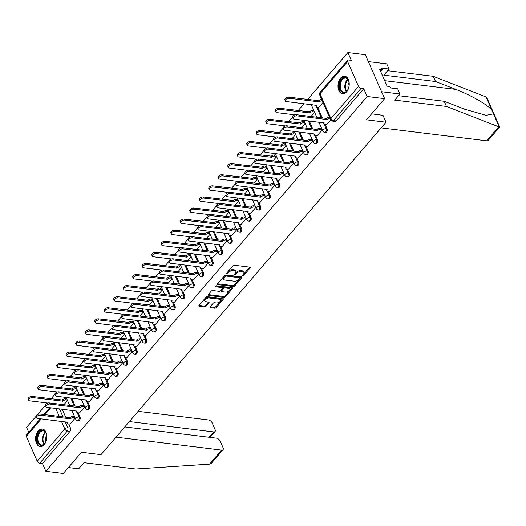<?xml version="1.0" encoding="UTF-8"?>
<svg xmlns="http://www.w3.org/2000/svg" width="526" height="526" viewBox="0 0 526 526"><rect width="100%" height="100%" fill="white"/><g stroke="black" fill="none" stroke-linecap="round" stroke-linejoin="round"><path stroke-width="0.79" d="M242.762 275.769A0.782 0.414 156.3 0 0 243.781 275.354L250.133 267.944A1.111 0.598 156.3 0 0 250.297 267.392A1.111 0.598 156.3 0 0 249.87 267.142L234.386 265.242A1.111 0.598 156.3 0 0 232.926 265.834L226.575 273.244A0.782 0.414 156.3 0 0 226.463 273.632A0.782 0.414 156.3 0 0 226.759 273.809A0.782 0.414 156.3 0 0 227.778 273.395L228.6 272.435A3.564 1.907 156.3 0 1 233.268 270.542L234.557 270.699A3.564 1.907 156.3 0 1 235.911 271.495A3.564 1.907 156.3 0 1 235.398 273.27L234.576 274.23A0.782 0.414 156.3 0 0 234.465 274.618A0.782 0.414 156.3 0 0 234.76 274.789A0.782 0.414 156.3 0 0 235.78 274.375L236.601 273.415A3.564 1.907 156.3 0 1 241.27 271.521L242.558 271.679A3.564 1.907 156.3 0 1 243.913 272.481A3.564 1.907 156.3 0 1 243.4 274.25L242.578 275.21A0.782 0.414 156.3 0 0 242.466 275.598A0.782 0.414 156.3 0 0 242.762 275.769M242.927 274.802A0.782 0.414 156.3 0 0 243.393 274.48L249.705 267.123M226.923 272.836A0.782 0.414 156.3 0 0 227.39 272.514L228.212 271.554L228.6 272.435M234.925 273.816A0.782 0.414 156.3 0 0 235.392 273.494L236.213 272.54L236.601 273.415M346.621 91.859A8.85 5.562 -83 0 0 349.139 82.391A8.85 5.562 -83 0 0 344.688 76.217A8.85 5.562 -83 0 0 340.605 78.157A8.85 5.562 -83 0 0 338.087 87.625A8.85 5.562 -83 0 0 342.538 93.792A8.85 5.562 -83 0 0 346.621 91.859M44.21 444.615A8.85 5.562 -83 0 0 46.729 435.14A8.85 5.562 -83 0 0 42.277 428.973A8.85 5.562 -83 0 0 38.194 430.906A8.85 5.562 -83 0 0 35.669 440.38A8.85 5.562 -83 0 0 40.121 446.548A8.85 5.562 -83 0 0 44.21 444.615M210.071 306.855A1.111 0.598 156.3 0 0 209.913 307.408A1.111 0.598 156.3 0 0 210.334 307.657L214.68 308.19A1.111 0.598 156.3 0 0 216.14 307.598L223.195 299.366A1.111 0.598 156.3 0 0 223.353 298.814A1.111 0.598 156.3 0 0 222.932 298.564L207.448 296.664A1.111 0.598 156.3 0 0 205.988 297.262L198.933 305.488A1.111 0.598 156.3 0 0 198.775 306.04A1.111 0.598 156.3 0 0 199.196 306.29L204.443 306.934A1.111 0.598 156.3 0 0 205.903 306.342L208.921 302.825A1.111 0.598 156.3 0 0 209.078 302.266A1.111 0.598 156.3 0 0 208.658 302.016L206.054 301.7A2.978 1.591 156.3 0 1 204.93 301.03A2.978 1.591 156.3 0 1 206.08 298.899A2.978 1.591 156.3 0 1 209.256 297.966L219.454 299.215A2.978 1.591 156.3 0 1 220.578 299.886A2.978 1.591 156.3 0 1 219.427 302.016A2.978 1.591 156.3 0 1 216.252 302.95L214.555 302.739A1.111 0.598 156.3 0 0 213.096 303.331L210.071 306.855M358.508 86.422L347.601 61.562A2.268 1.282 40.6 0 1 347.627 60.299A2.268 1.282 40.6 0 1 348.58 60.023L351.296 60.352L347.883 52.58L365.327 54.717L384.611 98.638L366.458 119.816L386.005 122.21L101.012 454.642L81.464 452.242L63.311 473.42L45.867 471.283L367.168 96.501L363.755 88.73L361.033 88.394L333.438 120.585A2.268 1.427 97 0 1 332.393 121.079L335.108 121.414A2.268 1.427 97 0 0 336.153 120.921L333.438 120.585A2.268 1.282 40.6 0 1 330.913 118.613L358.508 86.422A2.268 1.282 40.6 0 0 361.033 88.394M384.611 98.638L367.168 96.501M233.281 286.499A1.111 0.598 156.3 0 0 234.734 285.907L241.796 277.675A1.111 0.598 156.3 0 0 241.953 277.123A1.111 0.598 156.3 0 0 241.533 276.873L226.042 274.973A1.111 0.598 156.3 0 0 224.582 275.565L217.527 283.797A1.111 0.598 156.3 0 0 217.37 284.349A1.111 0.598 156.3 0 0 217.79 284.599L233.281 286.499L232.893 285.618A1.111 0.598 156.3 0 0 234.353 285.026L241.362 276.854M232.492 288.524L225.437 296.749A1.111 0.598 156.3 0 1 223.977 297.348L208.493 295.448A1.111 0.598 156.3 0 1 208.072 295.198A1.111 0.598 156.3 0 1 208.23 294.645L211.248 291.121A1.111 0.598 156.3 0 1 212.708 290.53L218.987 291.299A1.111 0.598 156.3 0 0 220.447 290.707L222.452 288.373A1.111 0.598 156.3 0 0 222.61 287.814A1.111 0.598 156.3 0 0 222.189 287.564L215.647 286.769A0.782 0.414 156.3 0 1 215.351 286.591A0.782 0.414 156.3 0 1 215.653 286.032A0.782 0.414 156.3 0 1 216.488 285.789L232.236 287.715A1.111 0.598 156.3 0 1 232.656 287.965A1.111 0.598 156.3 0 1 232.492 288.524L232.137 287.709M62.193 409.215L65.697 417.203M68.656 423.943L70.497 428.138L67.782 427.809A2.268 1.427 97 0 1 67.335 430.985L39.739 463.176A2.268 1.282 -139.4 0 1 37.215 461.203L26.3 436.343A2.268 1.282 -139.4 0 1 26.333 435.081L40.305 418.781M347.883 52.58L307.684 99.473M304.041 103.721L298.183 110.559M292.495 117.186L288.675 121.644M282.995 128.272L279.175 132.73M273.494 139.357L269.667 143.815M263.986 150.443L260.166 154.9M254.485 161.528L250.659 165.986M244.978 172.613L241.158 177.071M235.477 183.699L231.657 188.157M225.97 194.784L222.15 199.242M216.469 205.87L212.649 210.328M206.968 216.955L203.141 221.413M197.46 228.041L193.64 232.499M187.96 239.126L184.133 243.584M178.452 250.212L174.632 254.669M168.951 261.297L165.131 265.755M159.444 272.383L155.624 276.84M149.943 283.468L146.123 287.926M140.442 294.553L136.615 299.011M130.935 305.639L127.114 310.103M121.434 316.724L117.607 321.189M111.926 327.816L108.106 332.274M102.425 338.902L98.605 343.36M92.918 349.987L89.098 354.445M83.417 361.073L79.597 365.531M73.916 372.158L70.089 376.616M64.409 383.244L60.589 387.701M54.908 394.329L51.081 398.787M45.4 405.414L37.675 414.429M35.899 416.5L26.589 427.362L28.739 432.267M45.867 471.283L42.455 463.511L39.739 463.176M318.809 107.219L323.023 102.504M326.521 124.787L330.755 120.046M317.02 135.872L322.326 129.876M307.513 146.958L312.825 140.961M298.012 158.043L303.318 152.047M288.511 169.129L293.817 163.132M279.004 180.214L284.31 174.218M269.503 191.3L274.809 185.303M259.995 202.385L265.301 196.389M250.494 213.471L255.8 207.474M240.987 224.556L246.299 218.56M231.486 235.641L236.792 229.645M221.985 246.727L227.291 240.73M212.478 257.812L217.784 251.822M202.977 268.898L208.283 262.908M193.469 279.983L198.775 273.993M183.969 291.069L189.275 285.079M174.461 302.154L179.774 296.164M164.96 313.246L170.266 307.25M155.459 324.332L160.765 318.335M145.952 335.417L151.258 329.421M136.451 346.502L141.757 340.506M126.944 357.588L132.25 351.592M117.443 368.673L122.749 362.677M107.935 379.759L113.248 373.762M98.434 390.844L103.74 384.848M88.933 401.93L94.239 395.933M79.426 413.015L84.732 407.019M71.694 398.129L75.198 406.118M78.164 412.857L80.005 417.052L79.038 416.934A2.268 1.427 97 0 1 79.012 419.406A2.268 1.427 97 0 1 77.546 420.609L78.505 420.728A2.268 1.427 -83 0 0 79.972 419.524A2.268 1.427 -83 0 0 80.005 417.052M81.201 387.044L84.706 395.033M87.664 401.772L89.505 405.967L88.546 405.848A2.268 1.427 97 0 1 88.513 408.321A2.268 1.427 97 0 1 87.046 409.524L88.013 409.642A2.268 1.427 -83 0 0 89.479 408.439A2.268 1.427 -83 0 0 89.505 405.967M90.702 375.958L94.207 383.941M97.172 390.687L99.013 394.881L98.046 394.763A2.268 1.427 97 0 1 98.02 397.235A2.268 1.427 97 0 1 96.554 398.438L97.514 398.557A2.268 1.427 -83 0 0 98.98 397.354A2.268 1.427 -83 0 0 99.013 394.881M100.203 364.873L103.714 372.855M106.673 379.601L108.514 383.796L107.547 383.678A2.268 1.427 97 0 1 107.521 386.15A2.268 1.427 97 0 1 106.055 387.353L107.021 387.471A2.268 1.427 -83 0 0 108.487 386.268A2.268 1.427 -83 0 0 108.514 383.796M109.71 353.788L113.215 361.77M116.174 368.516L118.015 372.71L117.055 372.592A2.268 1.427 97 0 1 117.028 375.064A2.268 1.427 97 0 1 115.556 376.268L116.522 376.386A2.268 1.427 -83 0 0 117.988 375.183A2.268 1.427 -83 0 0 118.015 372.71M119.211 342.702L122.722 350.684M125.681 357.43L127.522 361.625L126.556 361.507A2.268 1.427 97 0 1 126.529 363.979A2.268 1.427 97 0 1 125.063 365.182L126.03 365.3A2.268 1.427 -83 0 0 127.496 364.097A2.268 1.427 -83 0 0 127.522 361.625M128.719 331.617L132.223 339.599M135.182 346.345L137.023 350.54L136.063 350.421A2.268 1.427 97 0 1 136.03 352.893A2.268 1.427 97 0 1 134.564 354.097L135.53 354.215A2.268 1.427 -83 0 0 136.997 353.012A2.268 1.427 -83 0 0 137.023 350.54M138.22 320.525L141.724 328.513M144.689 335.259L146.53 339.454L145.564 339.336A2.268 1.427 97 0 1 145.538 341.808A2.268 1.427 97 0 1 144.071 343.011L145.031 343.13A2.268 1.427 -83 0 0 146.498 341.926A2.268 1.427 -83 0 0 146.53 339.454M147.727 309.439L151.232 317.428M154.19 324.174L156.031 328.369L155.071 328.25A2.268 1.427 97 0 1 155.038 330.722A2.268 1.427 97 0 1 153.572 331.926L154.539 332.044A2.268 1.427 -83 0 0 156.005 330.841A2.268 1.427 -83 0 0 156.031 328.369M157.228 298.354L160.732 306.342M163.698 313.088L165.539 317.283L164.572 317.165A2.268 1.427 97 0 1 164.546 319.637A2.268 1.427 97 0 1 163.08 320.84L164.04 320.959A2.268 1.427 -83 0 0 165.506 319.755A2.268 1.427 -83 0 0 165.539 317.283M166.729 287.268L170.24 295.257M173.199 302.003L175.04 306.198L174.073 306.079A2.268 1.427 97 0 1 174.047 308.552A2.268 1.427 97 0 1 172.581 309.755L173.547 309.873A2.268 1.427 -83 0 0 175.013 308.67A2.268 1.427 -83 0 0 175.04 306.198M176.236 276.183L179.741 284.171M182.7 290.917L184.541 295.112L183.581 294.994A2.268 1.427 97 0 1 183.554 297.466A2.268 1.427 97 0 1 182.081 298.669L183.048 298.788A2.268 1.427 -83 0 0 184.514 297.584A2.268 1.427 -83 0 0 184.541 295.112M185.737 265.097L189.248 273.086M192.207 279.832L194.048 284.027L193.081 283.909A2.268 1.427 97 0 1 193.055 286.381A2.268 1.427 97 0 1 191.589 287.584L192.555 287.702A2.268 1.427 -83 0 0 194.022 286.499A2.268 1.427 -83 0 0 194.048 284.027M195.245 254.012L198.749 262.001M201.708 268.747L203.549 272.941L202.589 272.823A2.268 1.427 97 0 1 202.556 275.295A2.268 1.427 97 0 1 201.09 276.498L202.056 276.617A2.268 1.427 -83 0 0 203.523 275.414A2.268 1.427 -83 0 0 203.549 272.941M204.745 242.927L208.25 250.915M211.215 257.661L213.056 261.856L212.09 261.738A2.268 1.427 97 0 1 212.063 264.21A2.268 1.427 97 0 1 210.597 265.413L211.557 265.531A2.268 1.427 -83 0 0 213.023 264.328A2.268 1.427 -83 0 0 213.056 261.856M214.253 231.841L217.757 239.83M220.716 246.576L222.557 250.77L221.597 250.652A2.268 1.427 97 0 1 221.564 253.124A2.268 1.427 97 0 1 220.098 254.328L221.065 254.446A2.268 1.427 -83 0 0 222.531 253.243A2.268 1.427 -83 0 0 222.557 250.77M223.754 220.756L227.258 228.744M230.224 235.49L232.065 239.685L231.098 239.567A2.268 1.427 97 0 1 231.072 242.039A2.268 1.427 97 0 1 229.606 243.242L230.566 243.36A2.268 1.427 -83 0 0 232.032 242.157A2.268 1.427 -83 0 0 232.065 239.685M233.255 209.67L236.766 217.659M239.725 224.405L241.565 228.6L240.599 228.481A2.268 1.427 97 0 1 240.573 230.953A2.268 1.427 97 0 1 239.106 232.15L240.073 232.268A2.268 1.427 -83 0 0 241.539 231.072A2.268 1.427 -83 0 0 241.565 228.6M242.762 198.585L246.267 206.573M249.225 213.319L251.066 217.514L250.106 217.396A2.268 1.427 97 0 1 250.08 219.868A2.268 1.427 97 0 1 248.607 221.065L249.574 221.183A2.268 1.427 -83 0 0 251.04 219.986A2.268 1.427 -83 0 0 251.066 217.514M252.263 187.499L255.774 195.488M258.733 202.234L260.574 206.429L259.607 206.31A2.268 1.427 97 0 1 259.581 208.783A2.268 1.427 97 0 1 258.115 209.979L259.081 210.098A2.268 1.427 -83 0 0 260.548 208.901A2.268 1.427 -83 0 0 260.574 206.429M261.77 176.414L265.275 184.402M268.234 191.142L270.075 195.343L269.115 195.225A2.268 1.427 97 0 1 269.082 197.697A2.268 1.427 97 0 1 267.616 198.894L268.582 199.012A2.268 1.427 -83 0 0 270.048 197.815A2.268 1.427 -83 0 0 270.075 195.343M271.271 165.328L274.776 173.317M277.741 180.056L279.582 184.251L278.616 184.139A2.268 1.427 97 0 1 278.589 186.612A2.268 1.427 97 0 1 277.123 187.808L278.083 187.927A2.268 1.427 -83 0 0 279.549 186.723A2.268 1.427 -83 0 0 279.582 184.251M280.779 154.243L284.283 162.232M287.242 168.971L289.083 173.166L288.123 173.047A2.268 1.427 97 0 1 288.09 175.52A2.268 1.427 97 0 1 286.624 176.723L287.59 176.841A2.268 1.427 -83 0 0 289.057 175.638A2.268 1.427 -83 0 0 289.083 173.166M290.28 143.157L293.784 151.146M296.749 157.885L298.59 162.08L297.624 161.962A2.268 1.427 97 0 1 297.598 164.434A2.268 1.427 97 0 1 296.131 165.637L297.091 165.756A2.268 1.427 -83 0 0 298.558 164.553A2.268 1.427 -83 0 0 298.59 162.08M299.781 132.072L303.292 140.061M306.25 146.8L308.091 150.995L307.125 150.877A2.268 1.427 97 0 1 307.099 153.349A2.268 1.427 97 0 1 305.632 154.552L306.599 154.67A2.268 1.427 -83 0 0 308.065 153.467A2.268 1.427 -83 0 0 308.091 150.995M309.288 120.987L312.792 128.975M315.751 135.715L317.592 139.909L316.632 139.791A2.268 1.427 97 0 1 316.606 142.263A2.268 1.427 97 0 1 315.133 143.466L316.1 143.585A2.268 1.427 -83 0 0 317.566 142.382A2.268 1.427 -83 0 0 317.592 139.909M317.546 107.061L322.3 117.89M325.259 124.629L327.1 128.824L326.133 128.706A2.268 1.427 97 0 1 326.107 131.178A2.268 1.427 97 0 1 324.641 132.381L325.607 132.499A2.268 1.427 -83 0 0 327.073 131.296A2.268 1.427 -83 0 0 327.1 128.824M386.005 122.21L382.941 115.233M69.925 424.101L75.231 418.104M42.455 463.511L70.05 431.32A2.268 1.427 -83 0 0 70.497 428.138M363.755 88.73L336.153 120.921M311.017 116.502L314.614 112.308M301.51 127.588L305.113 123.393M292.009 138.673L295.605 134.478M282.508 149.759L286.105 145.564M273.001 160.844L276.597 156.649M263.5 171.93L267.096 167.735M253.992 183.015L257.589 178.82M244.491 194.107L248.088 189.906M234.984 205.193L238.587 200.991M225.483 216.278L229.08 212.077M215.982 227.363L219.579 223.162M206.475 238.449L210.071 234.248M196.974 249.534L200.57 245.333M187.466 260.62L191.063 256.418M177.966 271.705L181.562 267.51M168.458 282.791L172.061 278.596M158.957 293.876L162.554 289.681M149.456 304.962L153.053 300.767M139.949 316.047L143.545 311.852M130.448 327.133L134.045 322.938M120.941 338.218L124.537 334.023M111.44 349.303L115.036 345.109M101.932 360.389L105.535 356.194M92.431 371.474L96.028 367.279M82.93 382.56L86.527 378.365M73.423 393.645L77.02 389.45M63.922 404.731L67.519 400.536M243.913 272.481L243.525 271.6A3.564 1.907 156.3 0 0 242.177 270.798L242.558 271.679M236.213 272.54A3.564 1.907 156.3 0 1 240.882 270.64L242.177 270.798M235.911 271.495L235.523 270.62A3.564 1.907 156.3 0 0 234.175 269.818L234.557 270.699M228.212 271.554A3.564 1.907 156.3 0 1 232.88 269.66L234.175 269.818M217.573 283.744L232.893 285.618M239.928 278.293A0.782 0.414 156.3 0 0 240.04 277.906A0.782 0.414 156.3 0 0 239.744 277.735L226.154 276.065A0.782 0.414 156.3 0 0 225.135 276.479L224.267 277.491A3.564 1.907 156.3 0 0 223.754 279.26A3.564 1.907 156.3 0 0 225.102 280.062L234.399 281.2A3.564 1.907 156.3 0 0 239.067 279.306L239.928 278.293M240.04 277.906L239.659 277.031A0.782 0.414 156.3 0 0 239.363 276.854L239.744 277.735M223.754 279.26L223.366 278.385A3.564 1.907 156.3 0 1 223.879 276.617L224.747 275.604A0.782 0.414 156.3 0 1 225.766 275.19L239.363 276.854M232.065 287.696L225.056 295.875L225.437 296.749M208.276 294.586L223.596 296.467A1.111 0.598 156.3 0 0 225.056 295.875M222.61 287.814L222.228 286.94A1.111 0.598 156.3 0 0 221.801 286.69L215.785 285.953M225.509 292.094A2.978 1.591 156.3 0 0 228.685 291.161A2.978 1.591 156.3 0 0 229.836 289.03A2.978 1.591 156.3 0 0 228.705 288.366L225.115 287.926A1.111 0.598 156.3 0 0 223.655 288.518L221.65 290.852A1.111 0.598 156.3 0 0 221.492 291.411A1.111 0.598 156.3 0 0 221.913 291.66L225.509 292.094M229.836 289.03L229.448 288.156A2.978 1.591 156.3 0 0 228.323 287.485L228.705 288.366M221.492 291.411L221.104 290.53A1.111 0.598 156.3 0 1 221.268 289.977L223.267 287.637A1.111 0.598 156.3 0 1 224.727 287.045L228.323 287.485M220.578 299.886L220.197 299.005A2.978 1.591 156.3 0 0 219.066 298.341L219.454 299.215M204.93 301.03L204.542 300.155A2.978 1.591 156.3 0 1 205.692 298.025A2.978 1.591 156.3 0 1 208.868 297.091L219.066 298.341M198.979 305.435L204.055 306.06A1.111 0.598 156.3 0 0 205.515 305.468L208.487 301.996M210.124 306.803L214.299 307.315A1.111 0.598 156.3 0 0 215.752 306.724L222.761 298.544M322.208 100.657A2.268 1.21 156.3 0 0 319.466 101.88L289.136 98.277A2.61 1.394 156.3 0 0 286.354 99.098A2.61 1.394 156.3 0 0 285.342 100.966A2.61 1.394 156.3 0 0 286.335 101.551L316.481 105.358A2.268 1.21 156.3 0 0 316.159 106.489A2.268 1.21 156.3 0 0 317.02 106.995L318.96 107.238M316.159 106.489L315.659 105.345A2.268 1.21 -23.7 0 1 315.607 105.134M285.342 100.966L284.842 99.822A2.61 1.394 -23.7 0 1 285.855 97.954A2.61 1.394 -23.7 0 1 288.636 97.139L318.966 100.736A2.268 1.21 -23.7 0 1 321.708 99.513M318.874 100.841L319.381 101.985M329.92 118.225A2.268 1.21 156.3 0 0 327.179 119.448L326.679 118.304A2.268 1.21 -23.7 0 1 329.421 117.081M327.093 119.553L296.848 115.851A2.61 1.394 156.3 0 0 294.067 116.667A2.61 1.394 156.3 0 0 293.054 118.534A2.61 1.394 156.3 0 0 294.047 119.119L324.194 122.933A2.268 1.21 156.3 0 0 323.871 124.057L323.372 122.913A2.268 1.21 -23.7 0 1 323.319 122.703M293.054 118.534L292.555 117.39A2.61 1.394 -23.7 0 1 293.567 115.523A2.61 1.394 -23.7 0 1 296.348 114.707L326.587 118.416M323.871 124.057A2.268 1.21 156.3 0 0 324.733 124.563L326.672 124.807M314.456 111.946L312.937 111.755A2.268 1.21 156.3 0 0 309.965 112.965L279.635 109.362A2.61 1.394 156.3 0 0 276.854 110.184A2.61 1.394 156.3 0 0 275.841 112.051A2.61 1.394 156.3 0 0 276.827 112.636L294.954 114.852M275.841 112.051L275.341 110.907A2.61 1.394 -23.7 0 1 276.347 109.04A2.61 1.394 -23.7 0 1 279.128 108.224L309.466 111.821A2.268 1.21 -23.7 0 1 312.437 110.618L312.937 111.755M313.956 110.802L312.437 110.618M309.373 111.926L309.873 113.07M304.948 123.031L303.436 122.847A2.268 1.21 156.3 0 0 300.464 124.051L270.127 120.447A2.61 1.394 156.3 0 0 267.346 121.269A2.61 1.394 156.3 0 0 266.34 123.137A2.61 1.394 156.3 0 0 267.326 123.722L285.454 125.938M266.34 123.137L265.834 121.993A2.61 1.394 -23.7 0 1 266.846 120.125A2.61 1.394 -23.7 0 1 269.628 119.31L299.958 122.906A2.268 1.21 -23.7 0 1 302.93 121.703L303.436 122.847M304.449 121.887L302.93 121.703M299.866 123.018L300.372 124.156M498.76 126.805L499.7 126.957L488.161 140.416A3.406 1.926 -139.4 0 1 486.734 140.83L498.76 126.805L446.469 106.449L394.75 100.111L399.99 94.003L381.58 91.741L368.358 61.614L386.761 63.87L389.036 69.051L381.672 68.15L382.29 69.557L379.66 69.235L387.103 86.185L389.733 86.507L390.351 87.914L397.715 88.815L399.99 94.003M398.557 95.673L444.194 101.268L464.511 109.178L486.077 115.332L493.513 113.853L491.83 110.033C488.056 105.016 470.145 94.752 455.832 89.407L435.515 81.504L383.802 75.165L389.036 69.051M444.194 101.268L446.469 106.449M499.7 126.957L487.069 98.178L486.09 96.955L433.24 76.316L435.515 81.504M433.24 76.316L387.603 70.727M381.133 127.89L486.734 140.83M371.58 113.84L382.974 115.319M380.646 71.477L382.29 69.557M116.003 437.152L221.61 450.098A3.406 1.926 40.6 0 0 223.037 449.677A3.406 1.926 40.6 0 0 223.083 447.784L220.151 441.104A3.406 1.926 40.6 0 0 216.364 438.151L124.774 426.921M223.037 449.677L211.498 463.13L209.578 464.123L135.649 469.008L83.93 462.67L78.69 468.784L68.373 467.515M209.046 437.251L213.622 431.912A3.406 1.926 40.6 0 0 215.055 431.491A3.406 1.926 40.6 0 0 215.095 429.597L212.169 422.924A3.406 1.926 40.6 0 0 208.381 419.965L138.121 411.352M213.622 431.912L129.35 421.582M348.422 80.294A7.66 4.813 97 0 1 348.718 81.076A7.66 4.813 97 0 1 347.62 90.051A7.66 4.813 97 0 1 340.204 89.887A7.66 4.813 97 0 1 341.709 79.163A7.66 4.813 97 0 1 348.422 80.294M348.777 81.26A7.094 4.458 -83 0 0 348.56 80.708A7.094 4.458 -83 0 0 345.615 78.104A7.094 4.458 -83 0 0 341.032 81.865A7.094 4.458 -83 0 0 340.947 89.591A7.094 4.458 -83 0 0 343.886 92.188A7.094 4.458 -83 0 0 347.719 89.893M345.312 76.355A8.797 5.523 -83 0 0 339.678 81.07A8.797 5.523 -83 0 0 339.592 90.597A8.797 5.523 -83 0 0 343.169 93.812M349.054 82.529A5.05 3.176 -83 0 0 348.297 88.73M46.012 433.049A7.66 4.813 97 0 1 46.308 433.832A7.66 4.813 97 0 1 45.21 442.807A7.66 4.813 97 0 1 37.787 442.642A7.66 4.813 97 0 1 39.299 431.918A7.66 4.813 97 0 1 46.012 433.049M46.36 434.009A7.094 4.458 -83 0 0 46.143 433.457A7.094 4.458 -83 0 0 43.204 430.86A7.094 4.458 -83 0 0 38.622 434.614A7.094 4.458 -83 0 0 38.529 442.34A7.094 4.458 -83 0 0 41.475 444.943A7.094 4.458 -83 0 0 45.302 442.642M42.895 429.104A8.797 5.523 -83 0 0 37.267 433.825A8.797 5.523 -83 0 0 37.182 443.352A8.797 5.523 -83 0 0 40.758 446.567M46.643 435.278A5.05 3.176 -83 0 0 45.88 441.478M322.168 129.514L320.65 129.33A2.268 1.21 156.3 0 0 317.678 130.533L317.178 129.389A2.268 1.21 -23.7 0 1 320.15 128.186L321.669 128.37M317.586 130.639L287.347 126.937A2.61 1.394 156.3 0 0 284.566 127.752A2.61 1.394 156.3 0 0 283.553 129.62A2.61 1.394 156.3 0 0 284.54 130.205L314.693 134.018A2.268 1.21 156.3 0 0 314.364 135.143L313.864 133.999A2.268 1.21 -23.7 0 1 313.812 133.788M283.553 129.62L283.054 128.476A2.61 1.394 -23.7 0 1 284.06 126.608A2.61 1.394 -23.7 0 1 286.841 125.793L317.086 129.501M314.364 135.143A2.268 1.21 156.3 0 0 315.225 135.649L317.171 135.892M312.661 140.6L311.149 140.416A2.268 1.21 156.3 0 0 308.177 141.619L307.671 140.475A2.268 1.21 -23.7 0 1 310.642 139.272L312.161 139.456M308.085 141.724L277.84 138.022A2.61 1.394 156.3 0 0 275.059 138.838A2.61 1.394 156.3 0 0 274.053 140.705A2.61 1.394 156.3 0 0 275.039 141.29L305.192 145.104A2.268 1.21 156.3 0 0 304.863 146.228L304.363 145.084A2.268 1.21 -23.7 0 1 304.311 144.874M274.053 140.705L273.546 139.561A2.61 1.394 -23.7 0 1 274.559 137.694A2.61 1.394 -23.7 0 1 277.34 136.878L307.579 140.587M304.863 146.228A2.268 1.21 156.3 0 0 305.724 146.741L307.671 146.978M295.448 134.117L293.929 133.933A2.268 1.21 156.3 0 0 290.957 135.136L260.626 131.539A2.61 1.394 156.3 0 0 257.845 132.355A2.61 1.394 156.3 0 0 256.833 134.222A2.61 1.394 156.3 0 0 257.825 134.807L275.946 137.03M256.833 134.222L256.333 133.078A2.61 1.394 -23.7 0 1 257.345 131.211A2.61 1.394 -23.7 0 1 260.127 130.395L290.457 133.992A2.268 1.21 -23.7 0 1 293.429 132.789L293.929 133.933M294.948 132.973L293.429 132.789M290.365 134.104L290.865 135.241M285.947 145.202L284.428 145.018A2.268 1.21 156.3 0 0 281.456 146.221L251.119 142.625A2.61 1.394 156.3 0 0 248.338 143.44A2.61 1.394 156.3 0 0 247.332 145.308A2.61 1.394 156.3 0 0 248.318 145.893L266.445 148.115M247.332 145.308L246.825 144.163A2.61 1.394 -23.7 0 1 247.838 142.296A2.61 1.394 -23.7 0 1 250.619 141.481L280.95 145.077A2.268 1.21 -23.7 0 1 283.922 143.874L284.428 145.018M285.44 144.058L283.922 143.874M280.864 145.189L281.364 146.327M276.439 156.288L274.92 156.104A2.268 1.21 156.3 0 0 271.949 157.307L241.618 153.71A2.61 1.394 156.3 0 0 238.837 154.526A2.61 1.394 156.3 0 0 237.824 156.393A2.61 1.394 156.3 0 0 238.817 156.978L256.938 159.2M237.824 156.393L237.325 155.249A2.61 1.394 -23.7 0 1 238.337 153.382A2.61 1.394 -23.7 0 1 241.118 152.566L271.449 156.163A2.268 1.21 -23.7 0 1 274.421 154.96L274.92 156.104M275.94 155.144L274.421 154.96M271.357 156.275L271.857 157.412M303.16 151.685L301.641 151.501A2.268 1.21 156.3 0 0 298.669 152.704L298.17 151.56A2.268 1.21 -23.7 0 1 301.142 150.357L302.66 150.541M298.577 152.81L268.339 149.108A2.61 1.394 156.3 0 0 265.558 149.923A2.61 1.394 156.3 0 0 264.545 151.79A2.61 1.394 156.3 0 0 265.538 152.376L295.684 156.189A2.268 1.21 156.3 0 0 295.362 157.313L294.856 156.169A2.268 1.21 -23.7 0 1 294.803 155.959M264.545 151.79L264.045 150.646A2.61 1.394 -23.7 0 1 265.051 148.779A2.61 1.394 -23.7 0 1 267.833 147.964L298.078 151.672M295.362 157.313A2.268 1.21 156.3 0 0 296.217 157.826L298.163 158.063M293.659 162.771L292.14 162.587A2.268 1.21 156.3 0 0 289.168 163.79L288.662 162.646A2.268 1.21 -23.7 0 1 291.634 161.443L293.153 161.627M289.076 163.895L258.831 160.193A2.61 1.394 156.3 0 0 256.05 161.009A2.61 1.394 156.3 0 0 255.044 162.876A2.61 1.394 156.3 0 0 256.03 163.461L286.183 167.275A2.268 1.21 156.3 0 0 285.855 168.399L285.355 167.261A2.268 1.21 -23.7 0 1 285.302 167.044M255.044 162.876L254.538 161.732A2.61 1.394 -23.7 0 1 255.551 159.865A2.61 1.394 -23.7 0 1 258.332 159.049L288.577 162.758M285.855 168.399A2.268 1.21 156.3 0 0 286.716 168.912L288.662 169.148M284.152 173.856L282.633 173.672A2.268 1.21 156.3 0 0 279.661 174.875L279.161 173.738A2.268 1.21 -23.7 0 1 282.133 172.528L283.652 172.712M279.569 174.98L249.331 171.279A2.61 1.394 156.3 0 0 246.549 172.094A2.61 1.394 156.3 0 0 245.537 173.961A2.61 1.394 156.3 0 0 246.53 174.547L276.676 178.36A2.268 1.21 156.3 0 0 276.354 179.484L275.854 178.347A2.268 1.21 -23.7 0 1 275.795 178.13M245.537 173.961L245.037 172.817A2.61 1.394 -23.7 0 1 246.05 170.95A2.61 1.394 -23.7 0 1 248.831 170.135L279.069 173.843M276.354 179.484A2.268 1.21 156.3 0 0 277.215 179.997L279.155 180.234M266.938 167.373L265.42 167.189A2.268 1.21 156.3 0 0 262.448 168.392L232.111 164.796A2.61 1.394 156.3 0 0 229.329 165.611A2.61 1.394 156.3 0 0 228.323 167.478A2.61 1.394 156.3 0 0 229.31 168.064L247.437 170.286M228.323 167.478L227.824 166.334A2.61 1.394 -23.7 0 1 228.83 164.467A2.61 1.394 -23.7 0 1 231.611 163.652L261.948 167.248A2.268 1.21 -23.7 0 1 264.92 166.045L265.42 167.189M266.432 166.229L264.92 166.045M261.856 167.36L262.356 168.498M274.651 184.942L273.132 184.757A2.268 1.21 156.3 0 0 270.16 185.961L269.66 184.823A2.268 1.21 -23.7 0 1 272.632 183.613L274.145 183.798M270.068 186.066L239.823 182.364A2.61 1.394 156.3 0 0 237.042 183.18A2.61 1.394 156.3 0 0 236.036 185.047A2.61 1.394 156.3 0 0 237.022 185.632L267.175 189.445A2.268 1.21 156.3 0 0 266.846 190.57L266.347 189.432A2.268 1.21 -23.7 0 1 266.294 189.222M236.036 185.047L235.536 183.903A2.61 1.394 -23.7 0 1 236.542 182.035A2.61 1.394 -23.7 0 1 239.323 181.22L269.568 184.928M266.846 190.57A2.268 1.21 156.3 0 0 267.708 191.083L269.654 191.319M257.431 178.459L255.912 178.275A2.268 1.21 156.3 0 0 252.94 179.478L222.61 175.881A2.61 1.394 156.3 0 0 219.829 176.697A2.61 1.394 156.3 0 0 218.816 178.564A2.61 1.394 156.3 0 0 219.809 179.149L237.93 181.371M218.816 178.564L218.316 177.42A2.61 1.394 -23.7 0 1 219.329 175.552A2.61 1.394 -23.7 0 1 222.11 174.737L252.441 178.334A2.268 1.21 -23.7 0 1 255.412 177.13L255.912 178.275M256.931 177.315L255.412 177.13M252.349 178.445L252.855 179.583M265.143 196.027L263.625 195.843A2.268 1.21 156.3 0 0 260.653 197.046L260.153 195.909A2.268 1.21 -23.7 0 1 263.125 194.699L264.644 194.883M260.567 197.151L230.322 193.45A2.61 1.394 156.3 0 0 227.541 194.265A2.61 1.394 156.3 0 0 226.528 196.132A2.61 1.394 156.3 0 0 227.521 196.717L257.668 200.531A2.268 1.21 156.3 0 0 257.345 201.655L256.846 200.518A2.268 1.21 -23.7 0 1 256.793 200.307M226.528 196.132L226.029 194.988A2.61 1.394 -23.7 0 1 227.041 193.127A2.61 1.394 -23.7 0 1 229.823 192.306L260.061 196.014M257.345 201.655A2.268 1.21 156.3 0 0 258.207 202.168L260.146 202.405M247.93 189.544L246.411 189.36A2.268 1.21 156.3 0 0 243.439 190.563L213.109 186.967A2.61 1.394 156.3 0 0 210.328 187.782A2.61 1.394 156.3 0 0 209.315 189.649A2.61 1.394 156.3 0 0 210.301 190.234L228.429 192.457M209.315 189.649L208.815 188.505A2.61 1.394 -23.7 0 1 209.821 186.638A2.61 1.394 -23.7 0 1 212.603 185.823L242.94 189.426A2.268 1.21 -23.7 0 1 245.912 188.216L246.411 189.36M247.43 188.4L245.912 188.216M242.848 189.531L243.347 190.668M255.643 207.112L254.124 206.928A2.268 1.21 156.3 0 0 251.152 208.132L250.652 206.994A2.268 1.21 -23.7 0 1 253.624 205.784L255.143 205.968M251.06 208.243L220.821 204.535A2.61 1.394 156.3 0 0 218.04 205.35A2.61 1.394 156.3 0 0 217.028 207.218A2.61 1.394 156.3 0 0 218.014 207.803L248.167 211.616A2.268 1.21 156.3 0 0 247.838 212.741L247.338 211.603A2.268 1.21 -23.7 0 1 247.286 211.393M217.028 207.218L216.528 206.074A2.61 1.394 -23.7 0 1 217.534 204.213A2.61 1.394 -23.7 0 1 220.315 203.391L250.56 207.099M247.838 212.741A2.268 1.21 156.3 0 0 248.699 213.254L250.646 213.49M238.423 200.63L236.91 200.445A2.268 1.21 156.3 0 0 233.939 201.649L203.601 198.052A2.61 1.394 156.3 0 0 200.82 198.867A2.61 1.394 156.3 0 0 199.814 200.735A2.61 1.394 156.3 0 0 200.8 201.32L218.928 203.542M199.814 200.735L199.308 199.591A2.61 1.394 -23.7 0 1 200.321 197.723A2.61 1.394 -23.7 0 1 203.102 196.908L233.432 200.511A2.268 1.21 -23.7 0 1 236.404 199.301L236.91 200.445M237.923 199.485L236.404 199.301M233.34 200.616L233.846 201.754M246.135 218.198L244.623 218.014A2.268 1.21 156.3 0 0 241.651 219.217L241.145 218.08A2.268 1.21 -23.7 0 1 244.117 216.87L245.635 217.054M241.559 219.329L211.314 215.621A2.61 1.394 156.3 0 0 208.533 216.436A2.61 1.394 156.3 0 0 207.527 218.303A2.61 1.394 156.3 0 0 208.513 218.888L238.666 222.702A2.268 1.21 156.3 0 0 238.337 223.826L237.837 222.689A2.268 1.21 -23.7 0 1 237.785 222.478M207.527 218.303L207.02 217.159A2.61 1.394 -23.7 0 1 208.033 215.298A2.61 1.394 -23.7 0 1 210.814 214.476L241.053 218.185M238.337 223.826A2.268 1.21 156.3 0 0 239.198 224.339L241.145 224.576M228.922 211.715L227.403 211.531A2.268 1.21 156.3 0 0 224.431 212.734L194.101 209.138A2.61 1.394 156.3 0 0 191.319 209.953A2.61 1.394 156.3 0 0 190.307 211.82A2.61 1.394 156.3 0 0 191.3 212.405L209.42 214.628M190.307 211.82L189.807 210.676A2.61 1.394 -23.7 0 1 190.82 208.815A2.61 1.394 -23.7 0 1 193.601 207.994L223.931 211.597A2.268 1.21 -23.7 0 1 226.903 210.387L227.403 211.531M228.422 210.571L226.903 210.387M223.839 211.702L224.339 212.839M236.634 229.283L235.115 229.099A2.268 1.21 156.3 0 0 232.144 230.303L231.644 229.165A2.268 1.21 -23.7 0 1 234.616 227.955L236.135 228.146M232.051 230.414L201.813 226.706A2.61 1.394 156.3 0 0 199.032 227.521A2.61 1.394 156.3 0 0 198.019 229.389A2.61 1.394 156.3 0 0 199.012 229.974L229.158 233.787A2.268 1.21 156.3 0 0 228.836 234.912L228.33 233.774A2.268 1.21 -23.7 0 1 228.277 233.564M198.019 229.389L197.52 228.245A2.61 1.394 -23.7 0 1 198.526 226.384A2.61 1.394 -23.7 0 1 201.307 225.562L231.552 229.27M228.836 234.912A2.268 1.21 156.3 0 0 229.691 235.424L231.637 235.661M219.421 222.8L217.902 222.616A2.268 1.21 156.3 0 0 214.93 223.82L184.593 220.223A2.61 1.394 156.3 0 0 181.812 221.038A2.61 1.394 156.3 0 0 180.806 222.906A2.61 1.394 156.3 0 0 181.792 223.491L199.919 225.713M180.806 222.906L180.3 221.762A2.61 1.394 -23.7 0 1 181.312 219.901A2.61 1.394 -23.7 0 1 184.093 219.079L214.424 222.682A2.268 1.21 -23.7 0 1 217.396 221.472L217.902 222.616M218.915 221.656L217.396 221.472M214.338 222.787L214.838 223.931M227.127 240.369L225.615 240.185A2.268 1.21 156.3 0 0 222.643 241.388L222.136 240.25A2.268 1.21 -23.7 0 1 225.108 239.041L226.627 239.231M222.551 241.5L192.306 237.791A2.61 1.394 156.3 0 0 189.524 238.607A2.61 1.394 156.3 0 0 188.518 240.474A2.61 1.394 156.3 0 0 189.505 241.059L219.658 244.873A2.268 1.21 156.3 0 0 219.329 245.997L218.829 244.86A2.268 1.21 -23.7 0 1 218.777 244.649M188.518 240.474L188.012 239.33A2.61 1.394 -23.7 0 1 189.025 237.469A2.61 1.394 -23.7 0 1 191.806 236.647L222.051 240.356M219.329 245.997A2.268 1.21 156.3 0 0 220.19 246.51L222.136 246.747M209.913 233.886L208.395 233.702A2.268 1.21 156.3 0 0 205.423 234.905L175.092 231.309A2.61 1.394 156.3 0 0 172.311 232.124A2.61 1.394 156.3 0 0 171.298 233.991A2.61 1.394 156.3 0 0 172.291 234.576L190.412 236.799M171.298 233.991L170.799 232.847A2.61 1.394 -23.7 0 1 171.811 230.986A2.61 1.394 -23.7 0 1 174.593 230.164L204.923 233.768A2.268 1.21 -23.7 0 1 207.895 232.558L208.395 233.702M209.414 232.742L207.895 232.558M204.831 233.873L205.331 235.017M217.626 251.454L216.107 251.27A2.268 1.21 156.3 0 0 213.135 252.473L212.635 251.336A2.268 1.21 -23.7 0 1 215.607 250.126L217.126 250.317M213.043 252.585L182.805 248.877A2.61 1.394 156.3 0 0 180.024 249.692A2.61 1.394 156.3 0 0 179.011 251.56A2.61 1.394 156.3 0 0 180.004 252.145L210.15 255.958A2.268 1.21 156.3 0 0 209.828 257.089L209.328 255.945A2.268 1.21 -23.7 0 1 209.269 255.735M179.011 251.56L178.511 250.415A2.61 1.394 -23.7 0 1 179.524 248.555A2.61 1.394 -23.7 0 1 182.305 247.733L212.543 251.441M209.828 257.089A2.268 1.21 156.3 0 0 210.689 257.595L212.629 257.832M200.413 244.971L198.894 244.787A2.268 1.21 156.3 0 0 195.922 245.99L165.585 242.394A2.61 1.394 156.3 0 0 162.804 243.209A2.61 1.394 156.3 0 0 161.798 245.077A2.61 1.394 156.3 0 0 162.784 245.662L180.911 247.884M161.798 245.077L161.298 243.932A2.61 1.394 -23.7 0 1 162.304 242.072A2.61 1.394 -23.7 0 1 165.085 241.25L195.422 244.853A2.268 1.21 -23.7 0 1 198.394 243.643L198.894 244.787M199.906 243.834L198.394 243.643M195.33 244.958L195.83 246.102M208.125 262.54L206.606 262.356A2.268 1.21 156.3 0 0 203.634 263.565L203.135 262.421A2.268 1.21 -23.7 0 1 206.107 261.212L207.619 261.402M203.542 263.671L173.297 259.962A2.61 1.394 156.3 0 0 170.516 260.778A2.61 1.394 156.3 0 0 169.51 262.645A2.61 1.394 156.3 0 0 170.496 263.23L200.649 267.044A2.268 1.21 156.3 0 0 200.321 268.175L199.821 267.03A2.268 1.21 -23.7 0 1 199.768 266.82M169.51 262.645L169.01 261.501A2.61 1.394 -23.7 0 1 170.016 259.64A2.61 1.394 -23.7 0 1 172.798 258.818L203.043 262.527M200.321 268.175A2.268 1.21 156.3 0 0 201.182 268.681L203.128 268.917M190.905 256.057L189.386 255.873A2.268 1.21 156.3 0 0 186.414 257.076L156.084 253.479A2.61 1.394 156.3 0 0 153.303 254.295A2.61 1.394 156.3 0 0 152.29 256.162A2.61 1.394 156.3 0 0 153.283 256.747L171.404 258.97M152.29 256.162L151.79 255.018A2.61 1.394 -23.7 0 1 152.803 253.157A2.61 1.394 -23.7 0 1 155.584 252.335L185.915 255.938A2.268 1.21 -23.7 0 1 188.887 254.729L189.386 255.873M190.405 254.919L188.887 254.729M185.823 256.044L186.329 257.188M198.618 273.625L197.099 273.441A2.268 1.21 156.3 0 0 194.127 274.651L193.627 273.507A2.268 1.21 -23.7 0 1 196.599 272.297L198.118 272.488M194.041 274.756L163.796 271.048A2.61 1.394 156.3 0 0 161.015 271.863A2.61 1.394 156.3 0 0 160.003 273.73A2.61 1.394 156.3 0 0 160.995 274.316L191.142 278.129A2.268 1.21 156.3 0 0 190.82 279.26L190.32 278.116A2.268 1.21 -23.7 0 1 190.267 277.906M160.003 273.73L159.503 272.593A2.61 1.394 -23.7 0 1 160.515 270.726A2.61 1.394 -23.7 0 1 163.297 269.904L193.535 273.612M190.82 279.26A2.268 1.21 156.3 0 0 191.681 279.766L193.621 280.003M181.404 267.142L179.885 266.958A2.268 1.21 156.3 0 0 176.914 268.161L146.583 264.565A2.61 1.394 156.3 0 0 143.802 265.38A2.61 1.394 156.3 0 0 142.789 267.247A2.61 1.394 156.3 0 0 143.776 267.833L161.903 270.055M142.789 267.247L142.29 266.103A2.61 1.394 -23.7 0 1 143.296 264.243A2.61 1.394 -23.7 0 1 146.077 263.421L176.414 267.024A2.268 1.21 -23.7 0 1 179.386 265.814L179.885 266.958M180.905 266.005L179.386 265.814M176.322 267.129L176.821 268.273M189.117 284.711L187.598 284.527A2.268 1.21 156.3 0 0 184.626 285.736L184.126 284.592A2.268 1.21 -23.7 0 1 187.098 283.382L188.617 283.573M184.534 285.842L154.296 282.133A2.61 1.394 156.3 0 0 151.514 282.949A2.61 1.394 156.3 0 0 150.502 284.816A2.61 1.394 156.3 0 0 151.488 285.401L181.641 289.215A2.268 1.21 156.3 0 0 181.312 290.345L180.812 289.201A2.268 1.21 -23.7 0 1 180.76 288.991M150.502 284.816L150.002 283.678A2.61 1.394 -23.7 0 1 151.008 281.811A2.61 1.394 -23.7 0 1 153.789 280.989L184.034 284.697M181.312 290.345A2.268 1.21 156.3 0 0 182.174 290.852L184.12 291.088M171.897 278.228L170.385 278.044A2.268 1.21 156.3 0 0 167.413 279.253L137.076 275.65A2.61 1.394 156.3 0 0 134.294 276.466A2.61 1.394 156.3 0 0 133.288 278.333A2.61 1.394 156.3 0 0 134.275 278.918L152.402 281.14M133.288 278.333L132.782 277.189A2.61 1.394 -23.7 0 1 133.795 275.328A2.61 1.394 -23.7 0 1 136.576 274.506L166.906 278.109A2.268 1.21 -23.7 0 1 169.878 276.9L170.385 278.044M171.397 277.09L169.878 276.9M166.814 278.215L167.321 279.359M179.609 295.796L178.09 295.612A2.268 1.21 156.3 0 0 175.125 296.822L174.619 295.678A2.268 1.21 -23.7 0 1 177.591 294.468L179.11 294.659M175.033 296.927L144.788 293.219A2.61 1.394 156.3 0 0 142.007 294.041A2.61 1.394 156.3 0 0 141.001 295.901A2.61 1.394 156.3 0 0 141.987 296.486L172.14 300.3A2.268 1.21 156.3 0 0 171.811 301.431L171.312 300.287A2.268 1.21 -23.7 0 1 171.259 300.076M141.001 295.901L140.495 294.764A2.61 1.394 -23.7 0 1 141.507 292.897A2.61 1.394 -23.7 0 1 144.288 292.075L174.527 295.783M171.811 301.431A2.268 1.21 156.3 0 0 172.673 301.937L174.619 302.174M162.396 289.313L160.877 289.129A2.268 1.21 156.3 0 0 157.905 290.339L127.575 286.736A2.61 1.394 156.3 0 0 124.794 287.551A2.61 1.394 156.3 0 0 123.781 289.418A2.61 1.394 156.3 0 0 124.774 290.004L142.894 292.226M123.781 289.418L123.281 288.281A2.61 1.394 -23.7 0 1 124.294 286.414A2.61 1.394 -23.7 0 1 127.075 285.592L157.405 289.195A2.268 1.21 -23.7 0 1 160.377 287.985L160.877 289.129M161.896 288.176L160.377 287.985M157.313 289.3L157.813 290.444M170.108 306.882L168.59 306.697A2.268 1.21 156.3 0 0 165.618 307.907L165.118 306.763A2.268 1.21 -23.7 0 1 168.09 305.56L169.609 305.744M165.526 308.012L135.287 304.304A2.61 1.394 156.3 0 0 132.506 305.126A2.61 1.394 156.3 0 0 131.493 306.987A2.61 1.394 156.3 0 0 132.486 307.572L162.633 311.385A2.268 1.21 156.3 0 0 162.31 312.516L161.804 311.372A2.268 1.21 -23.7 0 1 161.752 311.162M131.493 306.987L130.994 305.849A2.61 1.394 -23.7 0 1 132 303.982A2.61 1.394 -23.7 0 1 134.781 303.16L165.026 306.868M162.31 312.516A2.268 1.21 156.3 0 0 163.165 313.023L165.111 313.259M152.895 300.399L151.376 300.214A2.268 1.21 156.3 0 0 148.404 301.424L118.067 297.821A2.61 1.394 156.3 0 0 115.286 298.643A2.61 1.394 156.3 0 0 114.28 300.504A2.61 1.394 156.3 0 0 115.266 301.089L133.394 303.311M114.28 300.504L113.774 299.366A2.61 1.394 -23.7 0 1 114.786 297.499A2.61 1.394 -23.7 0 1 117.568 296.677L147.898 300.28A2.268 1.21 -23.7 0 1 150.87 299.07L151.376 300.214M152.389 299.261L150.87 299.07M147.813 300.385L148.312 301.529M160.601 317.974L159.089 317.783A2.268 1.21 156.3 0 0 156.117 318.993L155.611 317.849A2.268 1.21 -23.7 0 1 158.582 316.645L160.101 316.83M156.025 319.098L125.78 315.39A2.61 1.394 156.3 0 0 122.999 316.211A2.61 1.394 156.3 0 0 121.993 318.072A2.61 1.394 156.3 0 0 122.979 318.657L153.132 322.471A2.268 1.21 156.3 0 0 152.803 323.602L152.303 322.458A2.268 1.21 -23.7 0 1 152.251 322.247M121.993 318.072L121.486 316.935A2.61 1.394 -23.7 0 1 122.499 315.067A2.61 1.394 -23.7 0 1 125.28 314.252L155.525 317.954M152.803 323.602A2.268 1.21 156.3 0 0 153.664 324.108L155.611 324.345M143.388 311.484L141.869 311.3A2.268 1.21 156.3 0 0 138.897 312.51L108.566 308.907A2.61 1.394 156.3 0 0 105.785 309.729A2.61 1.394 156.3 0 0 104.773 311.589A2.61 1.394 156.3 0 0 105.765 312.174L123.886 314.397M104.773 311.589L104.273 310.452A2.61 1.394 -23.7 0 1 105.285 308.584A2.61 1.394 -23.7 0 1 108.067 307.763L138.397 311.366A2.268 1.21 -23.7 0 1 141.369 310.156L141.869 311.3M142.888 310.347L141.369 310.156M138.305 311.471L138.805 312.615M151.1 329.059L149.581 328.868A2.268 1.21 156.3 0 0 146.609 330.078L146.11 328.934A2.268 1.21 -23.7 0 1 149.082 327.731L150.6 327.915M146.517 330.183L116.279 326.475A2.61 1.394 156.3 0 0 113.498 327.297A2.61 1.394 156.3 0 0 112.485 329.158A2.61 1.394 156.3 0 0 113.478 329.743L143.624 333.556A2.268 1.21 156.3 0 0 143.302 334.687L142.802 333.543A2.268 1.21 -23.7 0 1 142.743 333.333M112.485 329.158L111.985 328.02A2.61 1.394 -23.7 0 1 112.998 326.153A2.61 1.394 -23.7 0 1 115.779 325.338L146.018 329.039M143.302 334.687A2.268 1.21 156.3 0 0 144.163 335.193L146.103 335.43M133.887 322.57L132.368 322.385A2.268 1.21 156.3 0 0 129.396 323.595L99.059 319.992A2.61 1.394 156.3 0 0 96.278 320.814A2.61 1.394 156.3 0 0 95.272 322.675A2.61 1.394 156.3 0 0 96.258 323.26L114.385 325.482M95.272 322.675L94.772 321.537A2.61 1.394 -23.7 0 1 95.778 319.67A2.61 1.394 -23.7 0 1 98.559 318.848L128.896 322.451A2.268 1.21 -23.7 0 1 131.868 321.248L132.368 322.385M133.38 321.432L131.868 321.248M128.804 322.556L129.304 323.7M141.599 340.144L140.08 339.954A2.268 1.21 156.3 0 0 137.108 341.164L136.609 340.02A2.268 1.21 -23.7 0 1 139.581 338.816L141.093 339M137.016 341.269L106.771 337.56A2.61 1.394 156.3 0 0 103.99 338.382A2.61 1.394 156.3 0 0 102.984 340.243A2.61 1.394 156.3 0 0 103.97 340.828L134.123 344.642A2.268 1.21 156.3 0 0 133.795 345.773L133.295 344.629A2.268 1.21 -23.7 0 1 133.242 344.418M102.984 340.243L102.485 339.106A2.61 1.394 -23.7 0 1 103.49 337.238A2.61 1.394 -23.7 0 1 106.272 336.423L136.517 340.125M133.795 345.773A2.268 1.21 156.3 0 0 134.656 346.279L136.602 346.516M124.379 333.662L122.86 333.471A2.268 1.21 156.3 0 0 119.889 334.681L89.558 331.078A2.61 1.394 156.3 0 0 86.777 331.899A2.61 1.394 156.3 0 0 85.764 333.76A2.61 1.394 156.3 0 0 86.757 334.345L104.878 336.568M85.764 333.76L85.265 332.623A2.61 1.394 -23.7 0 1 86.277 330.755A2.61 1.394 -23.7 0 1 89.058 329.94L119.389 333.537A2.268 1.21 -23.7 0 1 122.361 332.333L122.86 333.471M123.88 332.517L122.361 332.333M119.297 333.642L119.803 334.786M132.092 351.23L130.573 351.039A2.268 1.21 156.3 0 0 127.601 352.249L127.101 351.105A2.268 1.21 -23.7 0 1 130.073 349.902L131.592 350.086M127.516 352.354L97.271 348.646A2.61 1.394 156.3 0 0 94.489 349.468A2.61 1.394 156.3 0 0 93.477 351.329A2.61 1.394 156.3 0 0 94.47 351.914L124.616 355.727A2.268 1.21 156.3 0 0 124.294 356.858L123.794 355.714A2.268 1.21 -23.7 0 1 123.741 355.504M93.477 351.329L92.977 350.191A2.61 1.394 -23.7 0 1 93.99 348.324A2.61 1.394 -23.7 0 1 96.771 347.508L127.009 351.21M124.294 356.858A2.268 1.21 156.3 0 0 125.155 357.364L127.095 357.601M114.878 344.747L113.36 344.556A2.268 1.21 156.3 0 0 110.388 345.766L80.057 342.163A2.61 1.394 156.3 0 0 77.276 342.985A2.61 1.394 156.3 0 0 76.263 344.846A2.61 1.394 156.3 0 0 77.25 345.431L95.377 347.653M76.263 344.846L75.764 343.708A2.61 1.394 -23.7 0 1 76.77 341.841A2.61 1.394 -23.7 0 1 79.551 341.026L109.888 344.622A2.268 1.21 -23.7 0 1 112.86 343.419L113.36 344.556M114.379 343.603L112.86 343.419M109.796 344.727L110.296 345.871M122.591 362.315L121.072 362.125A2.268 1.21 156.3 0 0 118.1 363.334L117.6 362.19A2.268 1.21 -23.7 0 1 120.572 360.987L122.091 361.171M118.008 363.44L87.77 359.731A2.61 1.394 156.3 0 0 84.988 360.553A2.61 1.394 156.3 0 0 83.976 362.421A2.61 1.394 156.3 0 0 84.962 363.006L115.115 366.813A2.268 1.21 156.3 0 0 114.786 367.944L114.287 366.8A2.268 1.21 -23.7 0 1 114.234 366.589M83.976 362.421L83.476 361.277A2.61 1.394 -23.7 0 1 84.482 359.409A2.61 1.394 -23.7 0 1 87.263 358.594L117.508 362.296M114.786 367.944A2.268 1.21 156.3 0 0 115.648 368.45L117.594 368.693M105.371 355.832L103.859 355.642A2.268 1.21 156.3 0 0 100.887 356.852L70.55 353.248A2.61 1.394 156.3 0 0 67.769 354.07A2.61 1.394 156.3 0 0 66.763 355.931A2.61 1.394 156.3 0 0 67.749 356.516L85.876 358.739M66.763 355.931L66.256 354.794A2.61 1.394 -23.7 0 1 67.269 352.926A2.61 1.394 -23.7 0 1 70.05 352.111L100.381 355.707A2.268 1.21 -23.7 0 1 103.352 354.504L103.859 355.642M104.871 354.688L103.352 354.504M100.288 355.813L100.795 356.957M113.083 373.401L111.565 373.21A2.268 1.21 156.3 0 0 108.599 374.42L108.093 373.276A2.268 1.21 -23.7 0 1 111.065 372.073L112.584 372.257M108.507 374.525L78.262 370.817A2.61 1.394 156.3 0 0 75.481 371.639A2.61 1.394 156.3 0 0 74.475 373.506A2.61 1.394 156.3 0 0 75.461 374.091L105.614 377.898A2.268 1.21 156.3 0 0 105.285 379.029L104.786 377.885A2.268 1.21 -23.7 0 1 104.733 377.675M74.475 373.506L73.969 372.362A2.61 1.394 -23.7 0 1 74.981 370.495A2.61 1.394 -23.7 0 1 77.763 369.679L108.001 373.381M105.285 379.029A2.268 1.21 156.3 0 0 106.147 379.535L108.093 379.779M95.87 366.918L94.351 366.727A2.268 1.21 156.3 0 0 91.379 367.937L61.049 364.334A2.61 1.394 156.3 0 0 58.268 365.156A2.61 1.394 156.3 0 0 57.255 367.017A2.61 1.394 156.3 0 0 58.248 367.602L76.369 369.824M57.255 367.017L56.755 365.879A2.61 1.394 -23.7 0 1 57.768 364.012A2.61 1.394 -23.7 0 1 60.549 363.196L90.88 366.793A2.268 1.21 -23.7 0 1 93.852 365.59L94.351 366.727M95.37 365.774L93.852 365.59M90.788 366.898L91.287 368.042M103.583 384.486L102.064 384.296A2.268 1.21 156.3 0 0 99.092 385.505L98.592 384.361A2.268 1.21 -23.7 0 1 101.564 383.158L103.083 383.342M99 385.611L68.761 381.902A2.61 1.394 156.3 0 0 65.98 382.724A2.61 1.394 156.3 0 0 64.968 384.591A2.61 1.394 156.3 0 0 65.96 385.177L96.107 388.99A2.268 1.21 156.3 0 0 95.785 390.114L95.278 388.97A2.268 1.21 -23.7 0 1 95.226 388.76M64.968 384.591L64.468 383.447A2.61 1.394 -23.7 0 1 65.474 381.58A2.61 1.394 -23.7 0 1 68.255 380.765L98.5 384.467M95.785 390.114A2.268 1.21 156.3 0 0 96.639 390.621L98.586 390.864M86.369 378.003L84.85 377.813A2.268 1.21 156.3 0 0 81.878 379.022L51.541 375.419A2.61 1.394 156.3 0 0 48.76 376.241A2.61 1.394 156.3 0 0 47.754 378.109A2.61 1.394 156.3 0 0 48.74 378.694L66.868 380.909M47.754 378.109L47.248 376.964A2.61 1.394 -23.7 0 1 48.261 375.097A2.61 1.394 -23.7 0 1 51.042 374.282L81.372 377.878A2.268 1.21 -23.7 0 1 84.344 376.675L84.85 377.813M85.863 376.859L84.344 376.675M81.287 377.984L81.786 379.128M94.075 395.572L92.563 395.381A2.268 1.21 156.3 0 0 89.591 396.591L89.085 395.447A2.268 1.21 -23.7 0 1 92.057 394.244L93.575 394.428M89.499 396.696L59.254 392.988A2.61 1.394 156.3 0 0 56.473 393.81A2.61 1.394 156.3 0 0 55.467 395.677A2.61 1.394 156.3 0 0 56.453 396.262L86.606 400.076A2.268 1.21 156.3 0 0 86.277 401.2L85.777 400.056A2.268 1.21 -23.7 0 1 85.725 399.845M55.467 395.677L54.96 394.533A2.61 1.394 -23.7 0 1 55.973 392.666A2.61 1.394 -23.7 0 1 58.754 391.85L88.999 395.552M86.277 401.2A2.268 1.21 156.3 0 0 87.138 401.706L89.085 401.949M76.862 389.089L75.343 388.898A2.268 1.21 156.3 0 0 72.371 390.108L42.041 386.505A2.61 1.394 156.3 0 0 39.259 387.327A2.61 1.394 156.3 0 0 38.247 389.194A2.61 1.394 156.3 0 0 39.24 389.779L57.36 391.995M38.247 389.194L37.747 388.05A2.61 1.394 -23.7 0 1 38.76 386.183A2.61 1.394 -23.7 0 1 41.541 385.367L71.871 388.964A2.268 1.21 -23.7 0 1 74.843 387.761L75.343 388.898M76.362 387.945L74.843 387.761M71.779 389.069L72.279 390.213M84.574 406.657L83.055 406.473A2.268 1.21 156.3 0 0 80.084 407.676L79.584 406.532A2.268 1.21 -23.7 0 1 82.556 405.329L84.075 405.513M79.991 407.781L49.753 404.08A2.61 1.394 156.3 0 0 46.972 404.895A2.61 1.394 156.3 0 0 45.959 406.762A2.61 1.394 156.3 0 0 46.952 407.348L77.098 411.161A2.268 1.21 156.3 0 0 76.776 412.285L76.277 411.141A2.268 1.21 -23.7 0 1 76.217 410.931M45.959 406.762L45.46 405.618A2.61 1.394 -23.7 0 1 46.472 403.751A2.61 1.394 -23.7 0 1 49.253 402.936L79.492 406.644M76.776 412.285A2.268 1.21 156.3 0 0 77.638 412.792L79.577 413.035M67.361 400.174L65.842 399.984A2.268 1.21 156.3 0 0 62.87 401.193L32.533 397.59A2.61 1.394 156.3 0 0 29.752 398.412A2.61 1.394 156.3 0 0 28.746 400.279A2.61 1.394 156.3 0 0 29.732 400.865L47.859 403.08M28.746 400.279L28.246 399.135A2.61 1.394 -23.7 0 1 29.252 397.268A2.61 1.394 -23.7 0 1 32.033 396.453L62.37 400.049A2.268 1.21 -23.7 0 1 65.342 398.846L65.842 399.984M66.855 399.03L65.342 398.846M62.278 400.154L62.778 401.299M75.073 417.743L73.555 417.559A2.268 1.21 156.3 0 0 70.583 418.762L70.083 417.618A2.268 1.21 -23.7 0 1 73.055 416.414L74.567 416.599M70.491 418.867L40.246 415.165A2.61 1.394 156.3 0 0 37.464 415.981A2.61 1.394 156.3 0 0 36.458 417.848A2.61 1.394 156.3 0 0 37.445 418.433L67.598 422.247A2.268 1.21 156.3 0 0 67.269 423.371L66.769 422.227A2.268 1.21 -23.7 0 1 66.717 422.016M36.458 417.848L35.959 416.704A2.61 1.394 -23.7 0 1 36.965 414.836A2.61 1.394 -23.7 0 1 39.746 414.021L69.991 417.729M67.269 423.371A2.268 1.21 156.3 0 0 68.13 423.877L70.076 424.12M243.393 274.48L243.781 275.354M227.39 272.514L227.778 273.395M235.392 273.494L235.78 274.375M59.471 408.88L62.982 416.868M65.158 421.826L67.782 427.809A2.268 1.21 -23.7 0 0 64.81 429.012L61.457 421.372M59.28 416.414L55.776 408.426M50.759 407.814L44.894 414.652M41.258 418.9L26.3 436.343M37.215 461.203L64.81 429.012A2.268 1.282 40.6 0 0 67.335 430.985L70.05 431.32M347.601 61.562L319.999 93.753L330.913 118.613A2.268 1.21 156.3 0 0 330.591 119.744A2.268 2.268 0 0 0 332.393 121.079M70.727 398.011L74.238 406M77.164 412.667L79.038 416.934A2.268 1.21 -23.7 0 0 76.066 418.144A2.268 1.21 -23.7 0 0 75.744 419.268A2.268 2.268 0 0 0 77.546 420.609M80.235 386.926L83.739 394.914M86.665 401.581L88.546 405.848A2.268 1.21 -23.7 0 0 85.574 407.058A2.268 1.21 -23.7 0 0 85.245 408.183A2.268 2.268 0 0 0 87.046 409.524M89.736 375.84L93.247 383.822M96.173 390.489L98.046 394.763A2.268 1.21 -23.7 0 0 95.074 395.973A2.268 1.21 -23.7 0 0 94.746 397.097A2.268 2.268 0 0 0 96.554 398.438M99.243 364.755L102.748 372.737M105.673 379.404L107.547 383.678A2.268 1.21 -23.7 0 0 104.575 384.887A2.268 1.21 -23.7 0 0 104.253 386.012A2.268 2.268 0 0 0 106.055 387.353M108.744 353.669L112.248 361.651M115.181 368.318L117.055 372.592A2.268 1.21 -23.7 0 0 114.083 373.802A2.268 1.21 -23.7 0 0 113.754 374.926A2.268 2.268 0 0 0 115.556 376.268M118.251 342.584L121.756 350.566M124.682 357.233L126.556 361.507A2.268 1.21 -23.7 0 0 123.584 362.716A2.268 1.21 -23.7 0 0 123.262 363.841A2.268 2.268 0 0 0 125.063 365.182M127.752 331.498L131.257 339.48M134.183 346.147L136.063 350.421A2.268 1.21 -23.7 0 0 133.091 351.631A2.268 1.21 -23.7 0 0 132.762 352.755A2.268 2.268 0 0 0 134.564 354.097M137.253 320.406L140.764 328.395M143.69 335.062L145.564 339.336A2.268 1.21 -23.7 0 0 142.592 340.546A2.268 1.21 -23.7 0 0 142.27 341.67A2.268 2.268 0 0 0 144.071 343.011M146.761 309.321L150.265 317.31M153.191 323.977L155.071 328.25A2.268 1.21 -23.7 0 0 152.099 329.454A2.268 1.21 -23.7 0 0 151.771 330.584A2.268 2.268 0 0 0 153.572 331.926M156.261 298.235L159.772 306.224M162.698 312.891L164.572 317.165A2.268 1.21 -23.7 0 0 161.6 318.368A2.268 1.21 -23.7 0 0 161.272 319.499A2.268 2.268 0 0 0 163.08 320.84M165.769 287.15L169.273 295.139M172.199 301.806L174.073 306.079A2.268 1.21 -23.7 0 0 171.101 307.283A2.268 1.21 -23.7 0 0 170.779 308.414A2.268 2.268 0 0 0 172.581 309.755M175.27 276.065L178.774 284.053M181.707 290.72L183.581 294.994A2.268 1.21 -23.7 0 0 180.609 296.197A2.268 1.21 -23.7 0 0 180.28 297.328A2.268 2.268 0 0 0 182.081 298.669M184.777 264.979L188.282 272.968M191.208 279.635L193.081 283.909A2.268 1.21 -23.7 0 0 190.11 285.112A2.268 1.21 -23.7 0 0 189.787 286.243A2.268 2.268 0 0 0 191.589 287.584M194.278 253.894L197.783 261.882M200.708 268.549L202.589 272.823A2.268 1.21 -23.7 0 0 199.617 274.026A2.268 1.21 -23.7 0 0 199.288 275.157A2.268 2.268 0 0 0 201.09 276.498M203.779 242.808L207.29 250.797M210.216 257.464L212.09 261.738A2.268 1.21 -23.7 0 0 209.118 262.941A2.268 1.21 -23.7 0 0 208.796 264.072A2.268 2.268 0 0 0 210.597 265.413M213.286 231.723L216.791 239.711M219.717 246.378L221.597 250.652A2.268 1.21 -23.7 0 0 218.625 251.855A2.268 1.21 -23.7 0 0 218.297 252.986A2.268 2.268 0 0 0 220.098 254.328M222.787 220.637L226.298 228.626M229.224 235.293L231.098 239.567A2.268 1.21 -23.7 0 0 228.126 240.77A2.268 1.21 -23.7 0 0 227.804 241.901A2.268 2.268 0 0 0 229.606 243.242M232.295 209.552L235.799 217.54M238.725 224.207L240.599 228.481A2.268 1.21 -23.7 0 0 237.627 229.684A2.268 1.21 -23.7 0 0 237.305 230.815A2.268 2.268 0 0 0 239.106 232.15M241.796 198.466L245.3 206.455M248.233 213.122L250.106 217.396A2.268 1.21 -23.7 0 0 247.135 218.599A2.268 1.21 -23.7 0 0 246.806 219.73A2.268 2.268 0 0 0 248.607 221.065M251.303 187.381L254.808 195.37M257.733 202.037L259.607 206.31A2.268 1.21 -23.7 0 0 256.635 207.514A2.268 1.21 -23.7 0 0 256.313 208.644A2.268 2.268 0 0 0 258.115 209.979M260.804 176.295L264.308 184.284M267.234 190.951L269.115 195.225A2.268 1.21 -23.7 0 0 266.143 196.428A2.268 1.21 -23.7 0 0 265.814 197.552A2.268 2.268 0 0 0 267.616 198.894M270.305 165.21L273.816 173.199M276.742 179.866L278.616 184.139A2.268 1.21 -23.7 0 0 275.644 185.343A2.268 1.21 -23.7 0 0 275.322 186.467A2.268 2.268 0 0 0 277.123 187.808M279.812 154.125L283.317 162.113M286.243 168.78L288.123 173.047A2.268 1.21 -23.7 0 0 285.151 174.257A2.268 1.21 -23.7 0 0 284.822 175.382A2.268 2.268 0 0 0 286.624 176.723M289.313 143.039L292.824 151.028M295.75 157.695L297.624 161.962A2.268 1.21 -23.7 0 0 294.652 163.172A2.268 1.21 -23.7 0 0 294.33 164.296A2.268 2.268 0 0 0 296.131 165.637M298.821 131.954L302.325 139.942M305.251 146.609L307.125 150.877A2.268 1.21 -23.7 0 0 304.153 152.086A2.268 1.21 -23.7 0 0 303.831 153.211A2.268 2.268 0 0 0 305.632 154.552M308.321 120.868L311.826 128.857M314.758 135.524L316.632 139.791A2.268 1.21 -23.7 0 0 313.66 141.001A2.268 1.21 -23.7 0 0 313.332 142.125A2.268 2.268 0 0 0 315.133 143.466M316.547 106.863L321.333 117.771M324.259 124.438L326.133 128.706A2.268 1.21 -23.7 0 0 323.161 129.915A2.268 1.21 -23.7 0 0 322.839 131.04A2.268 2.268 0 0 0 324.641 132.381M316.764 117.206L311.925 106.18A2.268 1.21 -23.7 0 1 312.253 105.055A2.268 1.21 156.3 0 1 312.543 104.759M319.676 94.877A2.268 1.21 156.3 0 1 319.999 93.753A2.268 1.282 -139.4 0 1 320.032 92.491A2.268 2.268 0 0 0 319.676 94.877L330.591 119.744M240.882 270.64L241.27 271.521M232.88 269.66L233.268 270.542M249.778 267.129L250.133 267.944M217.468 283.869L217.79 284.599M241.434 276.86L241.796 277.675M234.353 285.026L234.734 285.907M225.766 275.19L226.154 276.065M224.747 275.604L225.135 276.479M223.879 276.617L224.267 277.491M223.596 296.467L223.977 297.348M208.171 294.718L208.493 295.448M221.801 286.69L222.189 287.564M215.423 286.256L215.647 286.769M224.727 287.045L225.115 287.926M223.267 287.637L223.655 288.518M221.268 289.977L221.65 290.852M208.868 297.091L209.256 297.966M208.566 302.009L208.921 302.825M205.515 305.468L205.903 306.342M204.055 306.06L204.443 306.934M198.874 305.567L199.196 306.29M222.84 298.551L223.195 299.366M215.752 306.724L216.14 307.598M214.299 307.315L214.68 308.19M210.019 306.928L210.334 307.657M318.966 100.736L319.466 101.88M288.636 97.139L289.136 98.277M327.179 119.448L326.679 118.304M296.848 115.851L296.348 114.707M309.466 111.821L309.965 112.965M279.128 108.224L279.635 109.362M299.958 122.906L300.464 124.051M269.628 119.31L270.127 120.447M499.253 126.93L493.513 113.853M491.83 110.033L486.09 96.955M384.69 80.688L455.832 89.407M209.578 464.123L221.61 450.098M346.299 91.458A7.094 4.458 97 0 1 345.51 90.15A7.094 4.458 97 0 1 347.771 79.393M348.074 79.801A6.858 4.307 -83 0 0 346.069 90.058A6.858 4.307 -83 0 0 346.687 91.136M43.882 444.207A7.094 4.458 97 0 1 43.099 442.899A7.094 4.458 97 0 1 45.361 432.148M45.657 432.556A6.858 4.307 -83 0 0 43.658 442.807A6.858 4.307 -83 0 0 44.269 443.885M317.678 130.533L317.178 129.389M320.65 129.33L320.15 128.186M287.347 126.937L286.841 125.793M308.177 141.619L307.671 140.475M311.149 140.416L310.642 139.272M277.84 138.022L277.34 136.878M290.457 133.992L290.957 135.136M260.127 130.395L260.626 131.539M280.95 145.077L281.456 146.221M250.619 141.481L251.119 142.625M271.449 156.163L271.949 157.307M241.118 152.566L241.618 153.71M298.669 152.704L298.17 151.56M301.641 151.501L301.142 150.357M268.339 149.108L267.833 147.964M289.168 163.79L288.662 162.646M292.14 162.587L291.634 161.443M258.831 160.193L258.332 159.049M279.661 174.875L279.161 173.738M282.633 173.672L282.133 172.528M249.331 171.279L248.831 170.135M261.948 167.248L262.448 168.392M231.611 163.652L232.111 164.796M270.16 185.961L269.66 184.823M273.132 184.757L272.632 183.613M239.823 182.364L239.323 181.22M252.441 178.334L252.94 179.478M222.11 174.737L222.61 175.881M260.653 197.046L260.153 195.909M263.625 195.843L263.125 194.699M230.322 193.45L229.823 192.306M242.94 189.426L243.439 190.563M212.603 185.823L213.109 186.967M251.152 208.132L250.652 206.994M254.124 206.928L253.624 205.784M220.821 204.535L220.315 203.391M233.432 200.511L233.939 201.649M203.102 196.908L203.601 198.052M241.651 219.217L241.145 218.08M244.623 218.014L244.117 216.87M211.314 215.621L210.814 214.476M223.931 211.597L224.431 212.734M193.601 207.994L194.101 209.138M232.144 230.303L231.644 229.165M235.115 229.099L234.616 227.955M201.813 226.706L201.307 225.562M214.424 222.682L214.93 223.82M184.093 219.079L184.593 220.223M222.643 241.388L222.136 240.25M225.615 240.185L225.108 239.041M192.306 237.791L191.806 236.647M204.923 233.768L205.423 234.905M174.593 230.164L175.092 231.309M213.135 252.473L212.635 251.336M216.107 251.27L215.607 250.126M182.805 248.877L182.305 247.733M195.422 244.853L195.922 245.99M165.085 241.25L165.585 242.394M203.634 263.565L203.135 262.421M206.606 262.356L206.107 261.212M173.297 259.962L172.798 258.818M185.915 255.938L186.414 257.076M155.584 252.335L156.084 253.479M194.127 274.651L193.627 273.507M197.099 273.441L196.599 272.297M163.796 271.048L163.297 269.904M176.414 267.024L176.914 268.161M146.077 263.421L146.583 264.565M184.626 285.736L184.126 284.592M187.598 284.527L187.098 283.382M154.296 282.133L153.789 280.989M166.906 278.109L167.413 279.253M136.576 274.506L137.076 275.65M175.125 296.822L174.619 295.678M178.09 295.612L177.591 294.468M144.788 293.219L144.288 292.075M157.405 289.195L157.905 290.339M127.075 285.592L127.575 286.736M165.618 307.907L165.118 306.763M168.59 306.697L168.09 305.56M135.287 304.304L134.781 303.16M147.898 300.28L148.404 301.424M117.568 296.677L118.067 297.821M156.117 318.993L155.611 317.849M159.089 317.783L158.582 316.645M125.78 315.39L125.28 314.252M138.397 311.366L138.897 312.51M108.067 307.763L108.566 308.907M146.609 330.078L146.11 328.934M149.581 328.868L149.082 327.731M116.279 326.475L115.779 325.338M128.896 322.451L129.396 323.595M98.559 318.848L99.059 319.992M137.108 341.164L136.609 340.02M140.08 339.954L139.581 338.816M106.771 337.56L106.272 336.423M119.389 333.537L119.889 334.681M89.058 329.94L89.558 331.078M127.601 352.249L127.101 351.105M130.573 351.039L130.073 349.902M97.271 348.646L96.771 347.508M109.888 344.622L110.388 345.766M79.551 341.026L80.057 342.163M118.1 363.334L117.6 362.19M121.072 362.125L120.572 360.987M87.77 359.731L87.263 358.594M100.381 355.707L100.887 356.852M70.05 352.111L70.55 353.248M108.599 374.42L108.093 373.276M111.565 373.21L111.065 372.073M78.262 370.817L77.763 369.679M90.88 366.793L91.379 367.937M60.549 363.196L61.049 364.334M99.092 385.505L98.592 384.361M102.064 384.296L101.564 383.158M68.761 381.902L68.255 380.765M81.372 377.878L81.878 379.022M51.042 374.282L51.541 375.419M89.591 396.591L89.085 395.447M92.563 395.381L92.057 394.244M59.254 392.988L58.754 391.85M71.871 388.964L72.371 390.108M41.541 385.367L42.041 386.505M80.084 407.676L79.584 406.532M83.055 406.473L82.556 405.329M49.753 404.08L49.253 402.936M62.37 400.049L62.87 401.193M32.033 396.453L32.533 397.59M70.583 418.762L70.083 417.618M73.555 417.559L73.055 416.414M40.246 415.165L39.746 414.021M322.839 131.04L318.94 122.17M311.813 104.674A2.268 2.268 0 0 0 311.925 106.18M313.332 142.125L309.439 133.256M307.263 128.291L303.758 120.309M303.831 153.211L299.938 144.341M297.755 139.383L294.251 131.395M294.33 164.296L290.431 155.426M288.255 150.469L284.75 142.48M284.822 175.382L280.93 166.512M278.754 161.554L275.243 153.566M275.322 186.467L271.423 177.597M269.246 172.64L265.742 164.651M265.814 197.552L261.922 188.683M259.745 183.725L256.234 175.737M256.313 208.644L252.414 199.768M250.238 194.811L246.733 186.822M246.806 219.73L242.913 210.854M240.737 205.896L237.233 197.907M237.305 230.815L233.412 221.939M231.23 216.982L227.725 208.993M227.804 241.901L223.905 233.025M221.729 228.067L218.224 220.078M218.297 252.986L214.404 244.11M212.228 239.152L208.717 231.164M208.796 264.072L204.897 255.195M202.72 250.238L199.216 242.249M199.288 275.157L195.396 266.281M193.22 261.323L189.708 253.335M189.787 286.243L185.888 277.366M183.712 272.409L180.208 264.42M180.28 297.328L176.388 288.452M174.211 283.494L170.707 275.506M170.779 308.414L166.887 299.537M164.704 294.58L161.199 286.591M161.272 319.499L157.379 310.623M155.203 305.665L151.698 297.677M151.771 330.584L147.878 321.708M145.702 316.751L142.191 308.762M142.27 341.67L138.371 332.794M136.195 327.836L132.69 319.847M132.762 352.755L128.87 343.886M126.694 338.922L123.183 330.933M123.262 363.841L119.363 354.971M117.186 350.007L113.682 342.018M113.754 374.926L109.862 366.057M107.685 361.092L104.181 353.104M104.253 386.012L100.361 377.142M98.178 372.178L94.673 364.196M94.746 397.097L90.853 388.227M88.677 383.263L85.173 375.281M85.245 408.183L81.352 399.313M79.176 394.349L75.665 386.367M75.744 419.268L71.845 410.398M69.669 405.434L66.164 397.452M49.806 407.696L43.947 414.534M347.627 60.299L320.032 92.491M215.055 431.491L210.012 437.369"/></g></svg>
